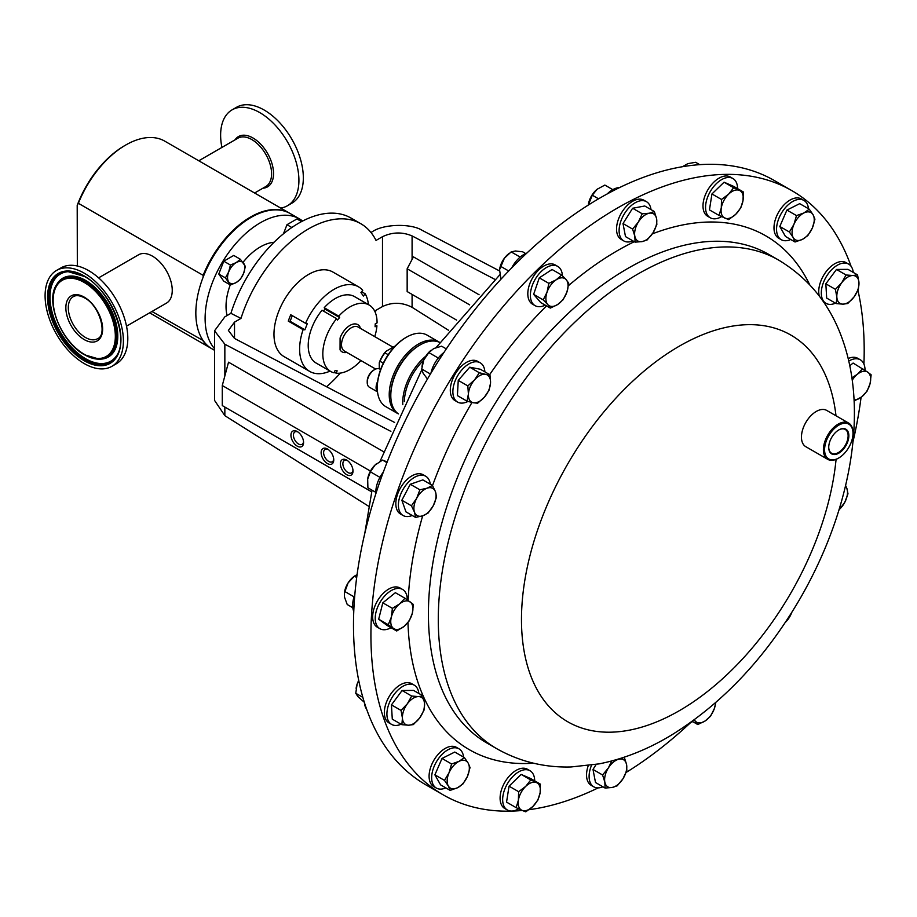 <?xml version="1.0" encoding="UTF-8"?>
<svg xmlns="http://www.w3.org/2000/svg" width="917" height="917" viewBox="0 0 917 917"><rect width="100%" height="100%" fill="white"/><g stroke="black" fill="none" stroke-linecap="round" stroke-linejoin="round"><path stroke-width="1.38" d="M347.36 460.517A7.176 4.138 -120 0 0 344.356 460.472A7.176 4.138 -120 0 0 343.256 466.214A7.176 4.138 -120 0 0 347.944 472.53A7.176 4.138 -120 0 0 351.532 472.885A7.176 4.138 -120 0 0 352.976 470.261M346.706 460.105A8.929 5.158 -120 0 0 340.39 463.75A8.929 5.158 -120 0 0 346.706 474.685A8.929 5.158 -120 0 0 353.011 471.04A8.929 5.158 -120 0 0 346.706 460.105L346.706 460.105M297.257 431.552A8.929 5.158 -120 0 0 290.941 435.197A8.929 5.158 -120 0 0 297.257 446.143A8.929 5.158 -120 0 0 303.573 442.487A8.929 5.158 -120 0 0 297.257 431.552L297.257 431.552M297.91 431.976A7.176 4.138 -120 0 0 294.919 431.918A7.176 4.138 -120 0 0 293.818 437.661A7.176 4.138 -120 0 0 298.495 443.988A7.176 4.138 -120 0 0 302.083 444.344A7.176 4.138 -120 0 0 303.538 441.719M327.449 448.986A8.929 5.158 -120 0 0 321.133 452.631A8.929 5.158 -120 0 0 327.449 463.566A8.929 5.158 -120 0 0 333.754 459.921A8.929 5.158 -120 0 0 327.449 448.986L327.449 448.986M328.103 449.399A7.176 4.138 -120 0 0 325.099 449.353A7.176 4.138 -120 0 0 323.999 455.096A7.176 4.138 -120 0 0 328.687 461.411A7.176 4.138 -120 0 0 332.275 461.767A7.176 4.138 -120 0 0 333.719 459.142M828.727 447.164A13.721 7.921 120 0 0 829.243 450.258A13.721 7.921 120 0 0 831.421 453.147A13.721 7.921 120 0 0 843.457 448.023A13.721 7.921 120 0 0 847.606 432.446A13.721 7.921 120 0 0 845.142 429.397A13.721 7.921 120 0 0 838.608 430.05M848.317 432.331A14.236 8.219 120 0 0 838.791 429.947A14.236 8.219 120 0 0 828.727 447.37A14.236 8.219 120 0 0 829.255 450.797A14.236 8.219 120 0 0 842.024 450.694A14.236 8.219 120 0 0 848.317 432.331M825.334 454.603A20.094 11.6 120 0 0 838.791 457.961A20.094 11.6 120 0 0 852.993 433.363A20.094 11.6 120 0 0 852.237 428.526A20.094 11.6 120 0 0 834.218 428.663A20.094 11.6 120 0 0 825.334 454.603M838.493 458.133A20.931 12.081 -60 0 1 838.195 458.305A20.931 12.081 -60 0 1 827.73 459.348A20.931 12.081 -60 0 1 824.177 454.798A20.931 12.081 -60 0 1 830.378 431.219A20.931 12.081 -60 0 1 848.661 423.092A20.931 12.081 -60 0 1 852.202 427.643A20.931 12.081 -60 0 1 852.993 432.675A20.931 12.081 -60 0 1 852.993 433.019M827.73 459.348L805.791 446.682A20.931 12.081 -60 0 1 802.237 442.132A20.931 12.081 -60 0 1 808.439 418.553A20.931 12.081 -60 0 1 826.721 410.426L848.661 423.092M791.956 190.702L774.521 180.638A348.792 201.373 120 0 0 469.882 316.056A348.792 201.373 120 0 0 366.582 709.082A348.792 201.373 120 0 0 425.729 784.769L443.163 794.833A348.792 201.373 -60 0 1 384.017 719.146A348.792 201.373 -60 0 1 487.317 326.12A348.792 201.373 -60 0 1 791.956 190.702A348.792 201.373 -60 0 1 851.068 266.274M412.088 294.403L412.088 307.321C402.219 302.243 392.361 301.98 382.492 306.542L376.027 310.278A104.641 60.419 -60 0 1 375.305 312.502M340.322 373.104A104.641 60.419 -60 0 1 326.578 386.756M377.517 391.891L369.391 387.203A10.465 6.041 -60 0 1 367.224 382.412L367.224 381.277A9.067 5.238 -60 0 1 373.632 370.17L374.617 369.597A10.465 6.041 -60 0 1 379.844 369.081L380.612 369.517M419.997 344.987L419.207 345.445A40.176 23.2 120 0 0 390.802 394.654L390.802 395.571A41.299 23.842 120 0 0 398.437 413.899A41.299 23.842 -60 0 1 397.772 413.567A41.299 23.842 -60 0 1 389.221 394.654A41.299 23.842 -60 0 1 407.24 353.102A41.299 23.842 -60 0 1 439.071 342.03A41.299 23.842 -60 0 1 439.713 342.431A41.299 23.842 120 0 0 419.997 344.987A41.299 23.842 120 0 0 390.802 395.571M402.804 404.684A41.299 23.842 -60 0 1 402.735 402.46A41.299 23.842 -60 0 1 425.82 356.163M423.723 360.14A40.176 23.2 120 0 0 404.328 401.589M439.071 342.03L427.127 335.141A41.299 23.842 120 0 0 406.483 337.192A41.299 23.842 120 0 0 377.277 387.765A41.299 23.842 120 0 0 385.839 406.667L397.772 413.567M377.277 387.765L377.277 386.859A40.176 23.2 -60 0 1 377.644 381.415A40.176 23.2 -60 0 1 405.692 337.639L406.483 337.192M393.084 347.222L358.203 327.082A13.812 7.978 120 0 0 351.326 327.747A13.812 7.978 120 0 0 342.27 339.909A13.812 7.978 120 0 0 344.391 351.005L375.683 369.07M360.301 328.297L359.819 326.67A15.727 9.078 120 0 0 349.973 325.397A15.727 9.078 120 0 0 340.092 337.983L340.058 349.858A15.727 9.078 120 0 0 346.786 352.392M330.75 371.488L316.159 363.063A38.365 22.157 -60 0 1 312.628 325.81A38.365 22.157 -60 0 1 322.005 310.255L336.596 318.68A38.365 22.157 -60 0 0 327.231 334.235A38.365 22.157 -60 0 0 330.75 371.488A38.365 22.157 -60 0 0 334.086 372.829L335.095 370.468L337.158 370.835L336.149 373.196L334.361 372.176M361.607 291.709L365.218 293.795L363.407 296.042L360.943 292.534L362.742 290.288A48.83 28.198 120 0 0 358.57 286.861A48.83 28.198 120 0 0 334.155 289.279A48.83 28.198 120 0 0 305.556 323.3L290.758 314.76A48.83 28.198 120 0 0 288.293 321.122L290.104 321.282L304.902 329.822L307.367 323.46L305.556 323.3M358.57 286.861L332.917 272.051A48.83 28.198 120 0 0 308.502 274.47A48.83 28.198 120 0 0 276.602 317.5A48.83 28.198 120 0 0 284.087 356.633L309.74 371.431A48.83 28.198 120 0 0 330.074 371.098M288.293 321.122L303.091 329.662A48.83 28.198 120 0 0 309.74 371.431M289.852 213.363A78.128 45.105 120 0 0 289.554 213.18L164.796 141.161A78.128 45.105 120 0 0 125.732 145.024L125.732 145.024A78.128 45.105 120 0 0 78.381 203.299L203.138 275.329L203.138 277.175M289.554 213.18A78.128 45.105 120 0 0 250.49 217.054A78.128 45.105 120 0 0 203.138 275.329M124.552 145.711L125.732 145.024L124.552 145.711A76.455 44.142 -60 0 0 77.2 205.362L77.337 266.01M126.523 326.177L166.458 303.126A27.9 16.105 -120 0 0 170.745 280.762A27.9 16.105 -120 0 0 152.509 256.175A27.9 16.105 -120 0 0 138.559 254.788L98.623 277.851M214.544 348.643A78.128 45.105 -60 0 1 211.586 284.74A78.128 45.105 -60 0 1 260.359 222.751A78.128 45.105 -60 0 1 299.423 218.876A78.128 45.105 -60 0 1 302.599 221.043M214.544 350.305L212.022 348.85A78.128 45.105 -60 0 1 200.044 286.242A78.128 45.105 -60 0 1 251.086 217.398A78.128 45.105 -60 0 1 290.15 213.523L299.423 218.876M227.095 315.551A48.555 28.037 -60 0 1 230.247 284.9M242.994 262.365A48.555 28.037 -60 0 1 260.359 246.902A48.555 28.037 -60 0 1 274.023 242.283M56.567 270.423L60.98 267.879A55.364 31.957 60 0 1 88.662 270.618A55.364 31.957 60 0 1 124.827 319.403A55.364 31.957 60 0 1 116.344 363.762L111.92 366.319A55.364 31.957 60 0 1 84.238 363.568A55.364 31.957 60 0 1 48.074 314.783A55.364 31.957 60 0 1 56.567 270.423A55.364 31.957 60 0 1 84.238 273.174A55.364 31.957 60 0 1 120.414 321.959A55.364 31.957 60 0 1 111.92 366.319M280.717 208.079A55.364 31.957 -120 0 0 287.445 205.74A55.364 31.957 -120 0 0 293.44 154.182A55.364 31.957 -120 0 0 232.093 109.857A55.364 31.957 -120 0 0 221.914 147.431M287.445 205.74L291.87 203.184A55.364 31.957 -120 0 0 297.865 151.637A55.364 31.957 -120 0 0 236.506 107.3L232.093 109.857M808.496 208.744A22.661 13.079 120 0 0 803.911 200.433A22.661 13.079 120 0 0 793.629 200.995A22.661 13.079 120 0 0 777.983 220.848A22.661 13.079 120 0 0 781.25 239.681A22.661 13.079 120 0 0 790.729 239.497M803.911 200.433L801.343 198.955A22.661 13.079 120 0 0 791.062 199.516A22.661 13.079 120 0 0 775.415 219.369A22.661 13.079 120 0 0 778.682 238.202L781.25 239.681M463.589 757.133A22.661 13.079 120 0 0 459.004 748.822A22.661 13.079 120 0 0 448.722 749.384A22.661 13.079 120 0 0 433.088 769.237A22.661 13.079 120 0 0 436.354 788.07A22.661 13.079 120 0 0 445.834 787.886M459.004 748.822L456.437 747.344A22.661 13.079 120 0 0 446.166 747.905A22.661 13.079 120 0 0 430.52 767.758A22.661 13.079 120 0 0 433.787 786.591L436.354 788.07M562.396 275.742A22.661 13.079 120 0 0 557.731 266.4A22.661 13.079 120 0 0 532.032 286.138A22.661 13.079 120 0 0 535.07 305.648A22.661 13.079 120 0 0 545.237 305.143M557.731 266.4L555.163 264.921A22.661 13.079 120 0 0 529.464 284.648A22.661 13.079 120 0 0 532.502 304.157L535.07 305.648M737.6 188.638A22.661 13.079 120 0 0 732.901 178.517A22.661 13.079 120 0 0 716.429 183.595A22.661 13.079 120 0 0 710.251 217.765A22.661 13.079 120 0 0 721.599 216.63M732.901 178.517L730.345 177.038A22.661 13.079 120 0 0 713.862 182.116A22.661 13.079 120 0 0 707.683 216.286L710.251 217.765M534.703 780.86A22.661 13.079 120 0 0 530.003 770.738A22.661 13.079 120 0 0 513.531 775.816A22.661 13.079 120 0 0 507.353 809.986A22.661 13.079 120 0 0 518.701 808.851M530.003 770.738L527.447 769.26A22.661 13.079 120 0 0 510.964 774.338A22.661 13.079 120 0 0 504.786 808.507L507.353 809.986M407.274 599.844A22.661 13.079 120 0 0 403.297 589.918A22.661 13.079 120 0 0 402.574 589.448A22.661 13.079 120 0 0 380.291 601.896A22.661 13.079 120 0 0 379.202 628.225A22.661 13.079 120 0 0 379.925 628.695A22.661 13.079 120 0 0 391.032 627.698M402.574 589.448L400.007 587.969A22.661 13.079 120 0 0 377.735 600.417A22.661 13.079 120 0 0 376.635 626.747A22.661 13.079 120 0 0 377.357 627.217L379.925 628.695M865.029 370.204A22.661 13.079 120 0 0 861.052 360.278A22.661 13.079 120 0 0 860.341 359.808A22.661 13.079 120 0 0 848.775 361.069M860.341 359.808L857.773 358.329A22.661 13.079 120 0 0 848.179 358.558M651.001 209.603A22.661 13.079 120 0 0 646.462 201.683A22.661 13.079 120 0 0 624.569 213.489A22.661 13.079 120 0 0 623.801 240.93A22.661 13.079 120 0 0 632.925 240.896M646.462 201.683L643.894 200.204A22.661 13.079 120 0 0 622.001 212.01A22.661 13.079 120 0 0 621.233 239.44L623.801 240.93M430.279 484.176A22.661 13.079 120 0 0 429.58 481.173A22.661 13.079 120 0 0 425.74 476.255A22.661 13.079 120 0 0 405.956 485.059A22.661 13.079 120 0 0 399.239 510.586A22.661 13.079 120 0 0 403.079 515.503A22.661 13.079 120 0 0 412.214 515.469M425.74 476.255L423.173 474.777A22.661 13.079 120 0 0 403.388 483.568A22.661 13.079 120 0 0 396.671 509.107A22.661 13.079 120 0 0 400.523 514.024L403.079 515.503M853.246 272.406A22.661 13.079 120 0 0 848.649 264.096A22.661 13.079 120 0 0 844.408 263.041A22.661 13.079 120 0 0 824.303 280.464A22.661 13.079 120 0 0 825.999 303.344A22.661 13.079 120 0 0 830.24 304.398A22.661 13.079 120 0 0 835.479 303.16M848.649 264.096L846.093 262.617A22.661 13.079 120 0 0 841.852 261.551A22.661 13.079 120 0 0 824.532 273.908A22.661 13.079 120 0 0 819.328 296.134M418.84 693.47A22.661 13.079 120 0 0 414.255 685.159A22.661 13.079 120 0 0 410.014 684.105A22.661 13.079 120 0 0 389.908 701.528A22.661 13.079 120 0 0 391.605 724.407A22.661 13.079 120 0 0 395.846 725.473A22.661 13.079 120 0 0 401.084 724.224M414.255 685.159L411.699 683.681A22.661 13.079 120 0 0 407.446 682.626A22.661 13.079 120 0 0 387.341 700.049A22.661 13.079 120 0 0 389.037 722.928L391.605 724.407M484.875 371.866A22.661 13.079 120 0 0 480.221 362.811A22.661 13.079 120 0 0 463.245 368.382A22.661 13.079 120 0 0 452.906 390.459A22.661 13.079 120 0 0 457.56 402.059A22.661 13.079 120 0 0 467.991 401.428M480.221 362.811L477.654 361.332A22.661 13.079 120 0 0 460.689 366.903A22.661 13.079 120 0 0 450.339 388.98A22.661 13.079 120 0 0 455.004 400.58L457.56 402.059M857.934 290.219A348.792 201.373 -60 0 1 863.917 364.06M861.074 397.37A348.792 201.373 -60 0 1 852.936 441.971M690.845 722.401A348.792 201.373 -60 0 1 626.128 772.446M598.159 787.886A348.792 201.373 -60 0 1 529.017 809.7M522.277 810.468A348.792 201.373 -60 0 1 443.163 794.833M588.267 765.626A22.661 13.079 120 0 0 591.236 785.342L593.792 786.82A22.661 13.079 120 0 0 602.928 786.797M791.784 612.373A15.681 9.055 -60 0 1 786.843 620.82A15.681 9.055 -60 0 1 785.239 622.483M785.158 622.62L792.185 611.731M490.538 382.997A15.681 9.055 -60 0 1 484.371 397.199A15.681 9.055 -60 0 1 473.31 402.746L477.642 403.205L484.371 397.199L489.128 390.046L490.538 382.997L489.965 374.801L485.632 374.342A15.681 9.055 -60 0 1 490.538 382.997M474.559 379.89A15.681 9.055 -60 0 1 485.632 374.342L479.316 372.738L474.559 379.89L467.83 385.908L468.404 394.092A15.681 9.055 -60 0 1 474.559 379.89M468.404 394.092A15.681 9.055 120 0 0 473.31 402.746L466.994 401.142L468.404 394.092M466.994 401.142L457.411 395.605L458.248 380.372L469.733 367.201L480.382 369.264L489.965 374.801M469.733 367.201L479.316 372.738M458.248 380.372L467.83 385.908M418.416 696.576A15.681 9.055 -60 0 1 424.571 703.671A15.681 9.055 -60 0 1 419.665 717.977L423.998 710.228L424.571 703.671L423.161 695.957L418.416 696.576L411.676 696.049L407.343 703.798A15.681 9.055 -60 0 1 418.416 696.576M402.437 718.114A15.681 9.055 -60 0 1 407.343 703.798L401.027 710.411L402.437 718.114L401.864 724.682L408.604 725.209A15.681 9.055 -60 0 1 402.437 718.114M408.604 725.209A15.681 9.055 120 0 0 419.665 717.977L413.349 724.59L408.604 725.209M401.864 724.682L392.281 719.146L391.444 704.875L402.093 690.512L413.578 690.421L423.161 695.957M402.093 690.512L411.676 696.049M391.444 704.875L401.027 710.411M842.998 304.146A15.681 9.055 -60 0 1 836.831 297.051A15.681 9.055 -60 0 1 841.737 282.734L835.421 289.348L836.831 297.051L836.27 303.619L842.998 304.146L847.744 303.527L854.059 296.913A15.681 9.055 -60 0 1 842.998 304.146M858.965 282.596A15.681 9.055 -60 0 1 854.059 296.913L858.392 289.164L858.965 282.596L857.555 274.894L852.81 275.513A15.681 9.055 -60 0 1 858.965 282.596M852.81 275.513A15.681 9.055 120 0 0 841.737 282.734L846.07 274.985L852.81 275.513M857.555 274.894L847.973 269.357L836.487 269.449L825.839 283.811L826.676 298.082L836.27 303.619M836.487 269.449L846.07 274.985M825.839 283.811L835.421 289.348M838.872 510.253L844.752 502.367L847.984 493.793L846.918 488.555A15.681 9.055 -60 0 1 844.752 502.367A15.681 9.055 -60 0 1 839.066 509.646M845.6 485.448L846.918 488.555A15.681 9.055 120 0 0 845.451 486.09M435.483 491.81A15.681 9.055 -60 0 1 433.328 505.611A15.681 9.055 -60 0 1 422.829 515.79L428.113 513.039L433.328 505.611L436.561 497.048L435.483 491.81L432.434 485.425L427.15 488.176A15.681 9.055 -60 0 1 435.483 491.81M416.65 498.355A15.681 9.055 -60 0 1 427.15 488.176L419.883 489.793L416.65 498.355L411.435 505.783L414.484 512.167A15.681 9.055 -60 0 1 416.65 498.355M414.484 512.167A15.681 9.055 120 0 0 422.829 515.79L415.55 517.406L414.484 512.167M415.55 517.406L405.967 511.869L401.852 500.246L410.3 484.256L422.852 479.889L432.434 485.425M410.3 484.256L419.883 489.793M401.852 500.246L411.435 505.783M653.019 232.815A15.681 9.055 -60 0 1 642.141 241.595A15.681 9.055 -60 0 1 634.828 236.185L635.091 242.145L642.141 241.595L647.207 239.899L653.019 232.815L656.836 224.596L656.583 218.636A15.681 9.055 -60 0 1 653.019 232.815M649.27 213.225A15.681 9.055 -60 0 1 656.583 218.636L654.337 211.529L649.27 213.225L642.221 213.776L638.392 222.006A15.681 9.055 -60 0 1 649.27 213.225M638.392 222.006A15.681 9.055 120 0 0 634.828 236.185L632.592 229.09L638.392 222.006M635.091 242.145L625.497 236.609L623.01 223.553L632.627 208.251L644.754 205.993L654.337 211.529M632.627 208.251L642.221 213.776M623.01 223.553L632.592 229.09M854.105 401.027L861.751 396.843L867.035 391.204L870.084 383.593L871.15 374.835L867.918 372.279A15.681 9.055 -60 0 1 870.084 383.593A15.681 9.055 -60 0 1 861.751 396.843A15.681 9.055 -60 0 1 854.048 399.835M849.784 365.745L853.119 363.052L867.918 372.279A15.681 9.055 120 0 0 857.418 374.228L851.893 377.827M852.237 380.2A15.681 9.055 -60 0 1 857.418 374.228L862.702 368.588M611.754 760.961L608.395 767.907L602.584 774.98L604.83 782.086L605.082 788.047L612.132 787.485L617.21 785.8L623.01 778.716A15.681 9.055 -60 0 1 612.132 787.485A15.681 9.055 -60 0 1 604.83 782.086A15.681 9.055 -60 0 1 608.395 767.907A15.681 9.055 -60 0 1 619.262 759.127A15.681 9.055 -60 0 1 626.575 764.526L624.339 757.431L617.244 759.425M623.01 778.716A15.681 9.055 120 0 0 626.575 764.526L626.838 770.486L623.01 778.716M605.082 788.047L595.5 782.51L593.001 769.455L596.165 764.411M593.001 769.455L602.584 774.98M591.568 765.168A22.661 13.079 120 0 0 593.792 786.82M410.163 601.919A15.681 9.055 -60 0 1 412.329 613.232A15.681 9.055 -60 0 1 403.984 626.483L409.28 620.843L412.329 613.232L413.395 604.475L404.947 598.228L399.663 603.867A15.681 9.055 -60 0 1 410.163 601.919M391.33 617.13A15.681 9.055 -60 0 1 399.663 603.867L392.396 608.361L391.33 617.13L388.281 624.741L393.485 628.432A15.681 9.055 -60 0 1 391.33 617.13M393.485 628.432A15.681 9.055 120 0 0 403.984 626.483L396.717 630.988L393.485 628.432M396.717 630.988L387.134 625.451L378.687 619.204L382.802 602.836L395.365 592.691L404.947 598.228M382.802 602.836L392.396 608.361M378.687 619.204L388.281 624.741M525.693 786.408A15.681 9.055 -60 0 1 536.571 782.625A15.681 9.055 -60 0 1 540.136 792.689L540.388 784.15L530.76 779.954L525.693 786.408L518.644 791.703L518.38 800.254A15.681 9.055 -60 0 1 525.693 786.408M521.945 810.319A15.681 9.055 -60 0 1 518.38 800.254L516.145 807.648L521.945 810.319L525.762 811.843L532.823 806.536A15.681 9.055 -60 0 1 521.945 810.319M532.823 806.536A15.681 9.055 120 0 0 540.136 792.689L537.889 800.094L532.823 806.536M516.145 807.648L506.551 802.123L509.05 786.178L521.177 774.418L530.76 779.954M509.05 786.178L518.644 791.703M521.177 774.418L530.805 778.613L540.388 784.15M735.721 214.314A15.681 9.055 -60 0 1 724.843 218.097A15.681 9.055 -60 0 1 721.278 208.033L719.031 215.426L728.66 219.621L735.721 214.314L740.787 207.861L743.022 200.468A15.681 9.055 -60 0 1 735.721 214.314M739.457 190.404A15.681 9.055 -60 0 1 743.022 200.468L743.286 191.928L733.657 187.733L728.591 194.186A15.681 9.055 -60 0 1 739.457 190.404M728.591 194.186A15.681 9.055 120 0 0 721.278 208.033L721.53 199.482L728.591 194.186M719.031 215.426L709.449 209.89L711.947 193.945L724.075 182.196L733.703 186.392L743.286 191.928M724.075 182.196L733.657 187.733M711.947 193.945L721.53 199.482M694.18 719.879L697.78 724.545L705.162 720.945L710.56 716.211L714.377 708.509A15.681 9.055 -60 0 1 705.162 720.945A15.681 9.055 -60 0 1 695.212 721.026A15.681 9.055 -60 0 1 694.352 719.753M715.856 702.433L714.377 708.509A15.681 9.055 120 0 0 715.512 702.731M692.197 721.324L697.78 724.545M690.593 722.481A22.661 13.079 120 0 0 692.69 721.61M566.924 292.053A15.681 9.055 -60 0 1 557.696 304.49A15.681 9.055 -60 0 1 547.758 304.559L550.326 308.089L557.696 304.49L563.095 299.744L566.924 292.053L568.758 283.215L566.19 279.685A15.681 9.055 -60 0 1 566.924 292.053M556.252 279.765A15.681 9.055 -60 0 1 566.19 279.685L561.651 275.02L556.252 279.765L548.87 283.364L547.025 292.202A15.681 9.055 -60 0 1 556.252 279.765M547.025 292.202A15.681 9.055 120 0 0 547.758 304.559L543.208 299.893L547.025 292.202M550.326 308.089L540.732 302.553L533.625 294.368L539.288 277.84L552.057 269.495L561.651 275.02M539.288 277.84L548.87 283.364M533.625 294.368L543.208 299.893M458.981 761.362A15.681 9.055 -60 0 1 468.197 763.15A15.681 9.055 -60 0 1 467.475 776.344L470.043 767.575L468.197 763.15L464.38 757.58L458.981 761.362L451.6 763.987L449.032 772.767A15.681 9.055 -60 0 1 458.981 761.362M448.31 785.961A15.681 9.055 -60 0 1 449.032 772.767L444.481 780.39L448.31 785.961L450.155 790.385L457.526 787.749A15.681 9.055 -60 0 1 448.31 785.961M457.526 787.749A15.681 9.055 120 0 0 467.475 776.344L462.925 783.966L457.526 787.749M450.155 790.385L440.561 784.849L434.899 774.854L442.017 758.451L454.786 752.043L464.38 757.58M442.017 758.451L451.6 763.987M434.899 774.854L444.481 780.39M802.432 239.36A15.681 9.055 -60 0 1 793.205 237.572A15.681 9.055 -60 0 1 793.939 224.378L789.388 232.001L793.205 237.572L795.05 241.996L802.432 239.36L807.831 235.589L812.37 227.955A15.681 9.055 -60 0 1 802.432 239.36M813.092 214.761A15.681 9.055 -60 0 1 812.37 227.955L814.938 219.186L813.092 214.761L809.275 209.191L803.877 212.973A15.681 9.055 -60 0 1 813.092 214.761M803.877 212.973A15.681 9.055 120 0 0 793.939 224.378L796.495 215.598L803.877 212.973M809.275 209.191L799.693 203.654L786.912 210.073L779.805 226.465L785.468 236.46L795.05 241.996M786.912 210.073L796.495 215.598M779.805 226.465L789.388 232.001M619.525 187.595A22.661 13.079 120 0 0 607.18 193.957M612.785 189.647L604.853 185.074L597.093 189.292L592.302 195.206L588.29 205.076M597.517 188.959A15.681 9.055 120 0 0 597.322 189.108L597.093 189.292A15.681 9.055 120 0 0 588.76 202.542A15.681 9.055 -60 0 0 588.347 204.663L588.324 204.778A15.681 9.055 -60 0 1 588.347 204.663M598.56 198.829L592.302 195.206M354.822 594.755A22.661 13.079 120 0 0 353.767 611.421M357.068 574.672L354.363 576.163L348.07 582.96L344.368 593.139L344.505 597.139L347.234 604.521L352.816 607.742M356.69 577.504L354.363 576.163M354.077 596.864L344.735 591.465M354.524 576.036L353.446 576.873A15.681 9.055 120 0 0 348.07 582.96A15.681 9.055 120 0 0 344.46 592.428L344.368 593.139M383.317 472.106A22.661 13.079 120 0 0 375.878 493.61M387.192 461.927L382.527 460.082L374.984 465.102L370.399 471.831L367.625 479.247A15.681 9.055 120 0 0 367.602 479.419M386.917 462.627L382.527 460.082M379.936 477.344L370.399 471.831M376.612 463.681L376.692 463.612A15.681 9.055 120 0 0 376.612 463.681A15.681 9.055 120 0 0 374.984 465.102A15.681 9.055 120 0 0 367.671 478.949L367.9 487.775L375.821 492.349M364.404 702.571A22.661 13.079 120 0 0 366.617 709.196M358.753 680.552L357.114 684.162L355.762 693.275L357.848 696.519L364.313 702.284M362.834 697.356L355.762 693.275M358.73 680.448A15.681 9.055 120 0 0 357.114 684.162A15.681 9.055 120 0 0 356.14 688.151A15.681 9.055 120 0 0 356.117 688.323M526.851 253.081A22.661 13.079 120 0 0 511.709 267.879M525.67 253.55L522.656 251.808L515.434 250.994L511.17 251.9L504.373 258.227L499.57 269.667L500.923 279.249M520.168 257.092L511.17 251.9M508.706 270.985L500.533 266.262M508.889 253.596A15.681 9.055 120 0 0 508.591 253.826A15.681 9.055 120 0 0 504.373 258.227A15.681 9.055 120 0 0 499.616 269.38A15.681 9.055 120 0 0 499.593 269.541M443.908 352.518A22.661 13.079 120 0 0 430.933 373.173M446.304 348.896L441.616 346.19L433.752 348.54L428.847 352.598L423.803 359.945L421.728 369.001L423.081 373.139L427.46 379.03M438.292 358.043L428.847 352.598M430.428 374.021L421.728 369.001M431.219 350.145A15.681 9.055 120 0 0 431.093 350.237A15.681 9.055 120 0 0 423.803 359.945A15.681 9.055 120 0 0 422.107 365.803A15.681 9.055 120 0 0 422.061 366.181M283.445 233.801L286.975 224.711L291.812 227.508M286.975 224.711L296.948 218.945L301.533 221.593M225.433 277.897L230.419 284.992L236.173 282.562L240.392 279.238L243.658 273.255L245.389 266.377L240.392 259.282L236.173 262.606L230.419 265.036L228.7 271.913L225.433 277.897L218.785 274.057L223.771 261.196L230.419 265.036M230.419 284.992L223.771 281.164L218.785 274.057M223.771 261.196L233.755 255.442L240.392 259.282M236.173 282.562A12.219 7.061 -60 0 1 228.7 281.897A12.219 7.061 -60 0 1 228.7 271.913A12.219 7.061 120 0 1 236.173 262.606A12.219 7.061 -60 0 1 243.658 263.271A12.219 7.061 -60 0 1 243.658 273.255A12.219 7.061 -60 0 1 236.173 282.562M203.138 340.562L151.958 311.493M203.138 341.044A78.128 45.105 120 0 0 211.426 348.506A78.128 45.105 120 0 0 211.724 348.678M78.381 203.299L77.2 205.362M368.439 304.639A48.83 28.198 120 0 0 365.218 293.795M303.091 329.662L304.902 329.822M290.104 321.282L292.282 315.643M324.205 307.699L338.797 316.124A38.365 22.157 -60 0 1 369.127 305.029L354.524 296.604A38.365 22.157 -60 0 0 324.205 307.699L325.031 309.121L323.369 311.046M375.179 324.813L376.933 325.822L375.087 326.773L375.225 323.85L377.07 322.899A38.365 22.157 -60 0 0 369.127 305.029M376.933 325.822A38.365 22.157 -60 0 1 374.744 336.631M360.931 360.553A38.365 22.157 -60 0 1 336.149 373.196M338.797 316.124L339.634 317.546L337.433 320.102L336.596 318.68M339.634 317.546L325.031 309.121M340.058 349.858L340.092 337.983M379.271 362.777A19.257 11.119 -60 0 1 385.839 351.406L384.957 352.827A20.369 11.761 120 0 0 380.062 361.298L379.271 362.777L379.271 368.817M395.238 345.984L385.839 351.406M380.062 361.298L383.306 363.178M388.2 354.707L384.957 352.827M377.495 391.731A10.465 6.041 -60 0 1 377.644 381.415M367.224 382.412A10.465 6.041 -60 0 1 374.617 369.597L373.632 370.17M394.619 422.462L234.511 338.442L228.379 330.452L234.511 322.131L240.976 318.405A104.641 60.419 -60 0 1 360.817 223.714A104.641 60.419 -60 0 1 376.027 240.426L382.492 236.701C392.361 232.035 402.219 231.783 412.088 235.921L494.825 279.341M370.457 471.086L222.281 385.53L222.281 405.589L371.66 491.833M383.295 451.542L228.539 362.192L222.281 385.53M224.848 407.068L224.848 415.665L214.544 400.385L214.544 330.819L224.848 316.846L230.912 313.339A104.641 60.419 -60 0 1 350.959 218.028L360.817 223.714M230.912 313.339L240.976 318.405M214.544 330.819L224.848 344.242L390.883 431.38M499.456 270.893L422.152 230.327C410.965 223.232 383.615 223.954 372.428 231.634L370.972 232.482M412.088 307.321L448.608 330.326M479.075 294.758L413.429 256.863L407.159 268.773L407.159 291.56L456.643 320.125M224.848 415.665L368.668 506.264M469.676 304.868L407.159 268.773M699.728 164.67L695.636 162.298L687.876 163.627L683.773 165.943A15.681 9.055 120 0 0 682.936 166.642M684.334 165.507L683.154 166.573M85.464 337.49A24.278 14.019 60 0 1 69.612 316.09A24.278 14.019 60 0 1 73.326 296.638C76.168 294.976 79.928 295.4 84.605 297.933C99.666 305.43 107.69 334.934 97.603 338.694A24.278 14.019 60 0 1 85.464 337.49M84.238 297.142A26.008 15.016 60 0 1 102.635 328.985A26.008 15.016 60 0 1 84.238 339.599A26.008 15.016 60 0 1 65.852 307.757A26.008 15.016 60 0 1 84.238 297.142M68.099 271.65L84.479 276.498C110.499 290.059 129.538 337.765 116.631 355.716A50.882 29.378 60 0 1 84.719 359.636A50.882 29.378 60 0 1 49.782 307.803A50.882 29.378 60 0 1 68.099 271.65A50.882 29.378 60 0 1 84.307 276.315M84.238 275.994A51.902 29.963 60 0 1 120.941 339.565A51.902 29.963 60 0 1 84.238 360.748A51.902 29.963 60 0 1 47.546 297.177A51.902 29.963 60 0 1 84.238 275.994M116.895 355.269A50.355 29.069 60 0 1 85.602 358.696A50.355 29.069 60 0 1 51.088 307.78A50.355 29.069 60 0 1 68.615 271.65M56.51 284.82A45.002 25.985 60 0 1 84.719 281.347A45.002 25.985 60 0 1 115.634 327.197A45.002 25.985 60 0 1 99.437 359.166L84.479 354.787C61.577 342.637 44.876 301.555 56.51 284.82L57.06 283.926A45.529 26.284 60 0 1 85.602 280.419A45.529 26.284 60 0 1 116.86 326.796A45.529 26.284 60 0 1 100.48 359.143L99.437 359.166A45.002 25.985 60 0 1 84.719 354.833M84.238 282.47A43.97 25.389 60 0 1 115.336 336.321A43.97 25.389 60 0 1 84.238 354.271A43.97 25.389 60 0 1 53.152 300.421A43.97 25.389 60 0 1 84.238 282.47M254.605 193.006L265.792 186.541A27.9 16.105 -120 0 0 268.819 160.555A27.9 16.105 -120 0 0 237.893 138.203L198.794 160.784M262.915 188.203A29.046 16.77 -120 0 0 270.664 159.81A29.046 16.77 -120 0 0 252.679 137.814A29.046 16.77 -120 0 0 235.016 139.865M439.002 681.778A282.046 162.836 -60 0 1 522.541 363.957A282.046 162.836 -60 0 1 768.882 254.456L778.751 260.153A282.046 162.836 -60 0 0 532.41 369.654A282.046 162.836 -60 0 0 448.872 687.475A282.046 162.836 -60 0 0 496.705 748.673L486.835 742.976A282.046 162.836 -60 0 1 439.002 681.778M533.476 763.185A296.615 171.25 -60 0 1 418.954 685.286A296.615 171.25 -60 0 1 407.962 622.551M408.134 600.463A296.615 171.25 -60 0 1 422.657 515.847M432.526 485.574A296.615 171.25 -60 0 1 471.991 402.471M489.678 374.64A296.615 171.25 -60 0 1 546.543 305.9M568.448 285.68A296.615 171.25 -60 0 1 634.3 241.698M652.331 233.869A296.615 171.25 -60 0 1 809.711 284.74M836.075 459.36A223.232 128.884 -60 0 1 695.82 700.175A223.232 128.884 -60 0 1 529.854 673.307A223.232 128.884 -60 0 1 628.581 385.129A223.232 128.884 -60 0 1 828.785 383.547A223.232 128.884 -60 0 1 835.995 415.779M234.511 322.131L234.511 338.442M412.088 235.921L412.088 259.408M382.492 306.542L382.492 236.701M224.848 344.242L224.848 375.959M852.993 433.363L852.993 432.675M838.791 457.961L838.195 458.305M825.999 303.344L823.5 301.899M496.705 748.673C519.595 761.591 544.366 767.689 571.004 766.967L599.122 763.872C624.259 758.829 648.72 749.017 672.516 734.425C723.123 702.743 765.546 657.638 799.784 599.133C849.257 513.864 869.11 414.45 842.643 339.898C830.561 305.201 809.264 278.619 778.751 260.153M508.591 253.826L509.302 253.275M422.107 365.803L421.98 366.685M149.643 312.835L211.426 348.506M364.76 533.499L372.05 490.171M380.005 461.411L421.797 369.769M436.137 347.543L499.754 274.871"/></g></svg>
